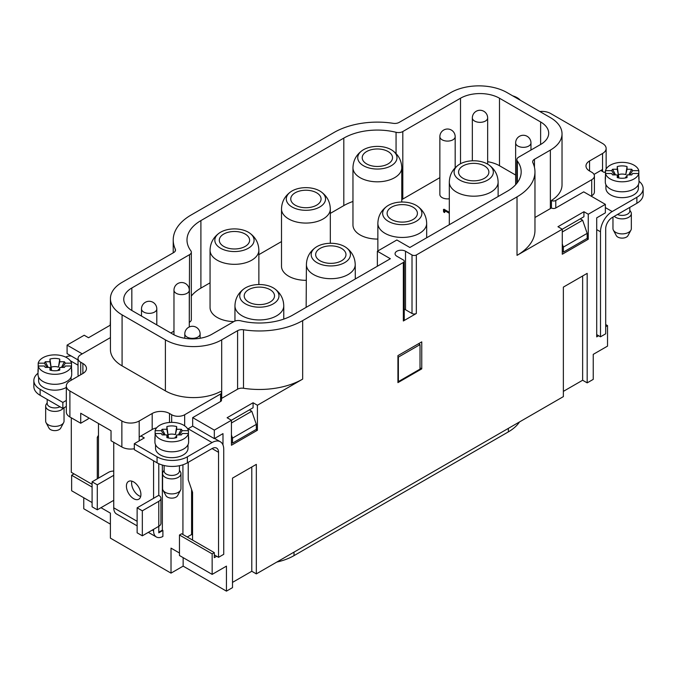<?xml version="1.0" encoding="UTF-8"?>
<svg xmlns="http://www.w3.org/2000/svg" width="677" height="677" viewBox="0 0 677 677"><rect width="100%" height="100%" fill="white"/><g stroke="black" fill="none" stroke-linecap="round" stroke-linejoin="round"><path stroke-width="1.02" d="M276.8 562.062A48.998 28.29 0 0 0 294.004 555.631L508.368 431.875A48.998 28.29 0 0 0 519.504 421.94M605.695 326.678L607.531 325.612L607.531 346.116L593.238 354.367L593.238 379.374L587.179 382.869L582.635 380.246L563.366 391.374M587.179 382.869L587.179 273.364L563.366 287.116L563.366 396.62L256.329 573.884L251.785 571.261L232.507 582.389M256.329 573.884L256.329 464.371L232.507 478.123L232.507 587.636L226.448 591.139L183.145 566.133L171.019 573.131L110.393 538.13L110.393 513.132L100.975 507.691M110.393 524.133L83.762 508.757L83.762 497.756M98.478 423.497L98.478 478.123M92.097 487.068L71.635 475.254L71.635 490.757L92.097 502.571M171.019 573.131L171.019 548.133L179.464 553.007M216.708 556.257L214.321 557.636L214.321 552.635L212.155 553.879L212.155 574.384L179.464 555.512L179.464 535.008L181.631 533.755L182.925 534.508L182.925 464.777M162.353 465.048L162.353 530.133L162.895 530.446L158.782 532.816L158.782 501.318A7.345 4.24 0 0 0 160.94 498.314A7.345 4.24 0 0 0 158.782 495.319L158.782 463.711M153.586 529.321L153.586 530.819A13.472 7.777 120 0 0 156.379 536.988A13.472 7.777 120 0 0 162.895 536.438L162.895 530.446M137.135 525.877L116.537 513.987A13.472 7.777 -60 0 1 113.744 507.818L113.744 500.32L97.293 509.815L92.097 506.819L92.097 481.812L108.548 472.318A7.345 4.24 -0 0 1 113.744 471.074M162.353 530.133L158.782 532.198M184.66 425.833L184.66 414.747L220.6 393.997A3.063 1.769 0 0 0 221.497 392.745L221.497 400.242A3.063 1.769 180 0 1 220.6 401.495L192.674 417.624L192.674 426.121L187.724 428.973M192.674 426.121L214.321 438.62L222.987 433.618L222.987 444.967M110.427 325.095L88.518 337.738L84.193 335.242L67.082 345.118L67.082 353.614L78.033 359.936M110.173 325.239L110.427 320.382M175.301 250.964L175.301 249.136A61.243 35.356 0 0 1 173.219 239.98A61.243 35.356 0 0 1 191.151 214.981L334.057 132.472A61.243 35.356 0 0 1 393.219 123.324A6.127 3.537 180 0 0 399.134 122.41L450.772 92.597A39.808 22.984 0 0 1 507.065 92.597L550.367 117.595A39.808 22.984 0 0 1 562.028 133.851A39.808 22.984 0 0 1 550.367 150.099L534.458 159.281A6.127 3.537 180 0 0 532.664 161.786A6.127 3.537 180 0 0 532.875 162.7A61.243 35.356 0 0 1 534.965 171.848A61.243 35.356 0 0 1 517.025 196.855L416.338 254.984L416.338 313.485L403.348 320.991A3.063 1.769 0 0 0 404.245 319.739L404.245 261.229A3.063 1.769 0 0 0 403.348 259.985L396.857 256.236A6.127 3.537 180 0 1 395.063 253.731A6.127 3.537 180 0 1 398.838 250.465A6.127 3.537 180 0 1 405.515 251.235L412.014 254.984A3.063 1.769 0 0 0 416.338 254.984M598.654 335.741L596.708 336.867L596.708 217.859L605.365 212.857L605.365 204.352L583.718 191.853L555.783 207.983A3.063 1.769 180 0 1 551.442 207.974M562.028 133.851L562.028 184.855A39.808 22.984 180 0 1 551.433 200.468A3.063 1.769 180 0 0 555.783 200.477L591.723 179.727A9.19 5.306 0 0 0 594.414 175.978A9.19 5.306 0 0 0 591.723 172.229L589.557 170.976A12.245 7.075 180 0 1 585.977 165.975A12.245 7.075 180 0 1 589.557 160.974L602.555 153.476A12.245 7.075 0 0 0 606.143 148.475A12.245 7.075 0 0 0 602.555 143.473L550.587 113.474A12.245 7.075 0 0 0 539.823 111.502M594.008 174.412L602.555 169.478L602.555 171.476M591.08 196.102L591.723 195.729A9.19 5.306 0 0 0 594.414 191.98L594.414 175.978M551.433 200.468L551.433 207.966A39.808 22.984 180 0 1 550.367 208.601L534.965 217.503M534.965 171.848L534.965 230.358A61.243 35.356 180 0 1 517.025 255.356L562.282 229.232L557.95 226.727L583.929 211.732L588.262 214.228L605.365 204.352M588.262 214.228L588.262 239.235L562.282 254.23L562.282 229.232L583.929 216.733L583.929 211.732M588.262 239.235L586.959 238.482M131.829 287.987L189.535 254.67A6.127 3.537 0 0 0 191.329 252.166A6.127 3.537 0 0 0 190.829 250.778A47.466 27.402 180 0 1 186.996 239.98A47.466 27.402 180 0 1 200.9 220.6L343.806 138.1A47.466 27.402 180 0 1 396.062 132.286A6.127 3.537 0 0 0 402.807 131.541L460.512 98.224A27.562 15.909 180 0 1 499.491 98.224L540.627 121.97A27.562 15.909 180 0 1 548.7 133.225A27.562 15.909 180 0 1 540.627 144.472L518.641 157.166A6.127 3.537 0 0 0 516.847 159.662A6.127 3.537 0 0 0 517.346 161.058A47.466 27.402 180 0 1 521.18 171.848A47.466 27.402 180 0 1 507.285 191.227L409.847 247.486L396.857 239.98L377.368 251.235L390.358 258.732L292.921 314.991A47.466 27.402 180 0 1 240.665 320.796A6.127 3.537 0 0 0 233.92 321.55L211.943 334.235A27.562 15.909 180 0 1 172.965 334.235L131.829 310.489A27.562 15.909 180 0 1 123.756 299.234A27.562 15.909 180 0 1 131.829 287.987L131.829 310.489M175.301 249.136A6.127 3.537 180 0 1 175.512 250.05A6.127 3.537 180 0 1 173.718 252.546L122.08 282.36A39.808 22.984 0 0 0 110.427 298.608A39.808 22.984 0 0 0 122.08 314.864L165.391 339.862A39.808 22.984 0 0 0 221.684 339.862L237.593 330.681A6.127 3.537 180 0 1 243.508 329.767A61.243 35.356 0 0 0 302.661 320.61L302.661 379.12A61.243 35.356 180 0 1 243.508 388.268A6.127 3.537 0 0 0 237.593 389.182L221.684 398.372A39.808 22.984 180 0 1 221.497 398.474M403.348 320.991L403.348 262.481L302.661 320.61M403.348 262.481A3.063 1.769 0 0 0 404.245 261.229M110.427 298.608L110.427 349.611A39.808 22.984 0 0 0 122.08 365.868L165.391 390.866A39.808 22.984 0 0 0 220.584 391.484A3.063 1.769 0 0 1 221.497 392.745M214.321 438.62L214.321 430.123L192.674 417.624M214.321 430.123L231.432 420.248L227.1 417.743L253.08 402.747L257.412 405.244L302.661 379.12M257.412 405.244L257.412 430.25L231.432 445.246L231.432 420.248L253.08 407.749L253.08 402.747M257.412 430.25L256.109 429.497M404.245 309.177A6.127 3.537 180 0 1 405.515 309.736L412.014 313.485A3.063 1.769 0 0 0 416.338 313.485M189.535 254.67L189.281 322.32M173.972 331.155L170.799 332.991M249.356 232.854A19.616 11.323 180 0 1 252.589 244.566A19.616 11.323 180 0 1 224.18 249.881A19.616 11.323 180 0 1 219.585 232.846A19.616 11.323 180 0 1 249.356 232.854C255.457 237.119 258.639 242.916 258.868 250.236A24.406 14.09 180 0 1 257.015 255.618A24.406 14.09 180 0 1 229.706 264.055A24.406 14.09 180 0 1 210.056 250.236L210.056 307.485A24.406 14.09 0 0 0 233.878 321.575M320.788 191.591C326.915 195.873 330.088 201.661 330.317 208.981A24.406 14.09 180 0 1 323.174 218.942A24.406 14.09 180 0 1 296.577 221.997A24.406 14.09 180 0 1 281.505 208.981L281.505 266.23A24.406 14.09 0 0 0 306.309 280.32M392.237 150.336C398.364 154.618 401.546 160.415 401.774 167.727A24.406 14.09 180 0 1 399.921 173.109A24.406 14.09 180 0 1 372.612 181.546A24.406 14.09 180 0 1 352.962 167.727L352.962 224.984A24.406 14.09 0 0 0 377.859 239.066M439.864 136.669A7.659 4.417 0 0 0 444.594 140.757A7.659 4.417 0 0 0 452.938 139.8A7.659 4.417 0 0 0 455.172 136.669A7.659 7.659 0 0 0 447.522 129.019A7.659 7.659 0 0 0 439.864 136.669L439.864 194.477A7.659 4.417 0 0 0 449.316 198.776M449.316 206.798L449.316 206.197M499.491 98.224L499.491 165.73L515.646 175.055M499.491 165.73A27.562 15.909 0 0 0 487.652 161.693M401.774 199.52A6.127 3.537 0 0 0 402.807 199.046L439.864 177.645M352.962 201.475A47.466 27.402 0 0 0 343.806 205.605L343.806 138.1M200.9 220.6L200.9 288.114L210.056 282.825M258.868 254.645L281.505 241.571M330.317 213.39L343.806 205.605M200.9 288.114A47.466 27.402 0 0 0 191.329 296.052M189.535 322.176A6.127 3.537 0 0 0 191.329 319.671L191.329 252.166M449.316 213.28L445.06 210.826L444.637 212.553L443.613 211.952L443.443 209.548L443.994 209.227L449.316 212.299M443.994 209.227L444.984 211.715M443.841 211.647L443.841 210.649M283.164 301.121L283.443 302.255M277.485 300.19A19.616 11.323 180 0 1 249.085 305.513A19.616 11.323 180 0 1 244.49 288.47A19.616 11.323 180 0 1 274.253 288.487A19.616 11.323 180 0 1 277.485 300.19M273.364 299.209A15.156 8.75 180 0 1 256.405 304.447A15.156 8.75 180 0 1 244.202 295.857A15.156 8.75 180 0 1 259.359 287.107A15.156 8.75 180 0 1 274.515 295.857A15.156 8.75 180 0 1 273.364 299.209M348.943 258.936A19.616 11.323 180 0 1 320.534 264.258A19.616 11.323 180 0 1 315.939 247.223A19.616 11.323 180 0 1 345.71 247.232A19.616 11.323 180 0 1 348.943 258.936M344.821 257.954A15.156 8.75 180 0 1 327.863 263.192A15.156 8.75 180 0 1 315.66 254.611A15.156 8.75 180 0 1 330.816 245.853A15.156 8.75 180 0 1 345.972 254.611A15.156 8.75 180 0 1 344.821 257.954M248.467 243.576A15.156 8.75 180 0 1 231.509 248.814A15.156 8.75 180 0 1 219.306 240.233A15.156 8.75 180 0 1 234.462 231.483A15.156 8.75 180 0 1 249.618 240.233A15.156 8.75 180 0 1 248.467 243.576M319.789 206.984A19.616 11.323 180 0 1 292.574 207.28A19.616 11.323 180 0 1 291.042 191.591A19.616 11.323 180 0 1 320.796 191.599A19.616 11.323 180 0 1 319.789 206.984M316.633 205.165A15.156 8.75 180 0 1 300.114 207.06A15.156 8.75 180 0 1 290.755 198.979A15.156 8.75 180 0 1 305.911 190.229A15.156 8.75 180 0 1 321.067 198.979A15.156 8.75 180 0 1 316.633 205.165M395.495 162.057A19.616 11.323 180 0 1 367.086 167.371A19.616 11.323 180 0 1 362.491 150.336A19.616 11.323 180 0 1 392.262 150.353A19.616 11.323 180 0 1 395.495 162.057M391.374 161.067A15.156 8.75 180 0 1 374.415 166.305A15.156 8.75 180 0 1 362.212 157.724A15.156 8.75 180 0 1 377.368 148.974A15.156 8.75 180 0 1 392.525 157.724A15.156 8.75 180 0 1 391.374 161.067M420.392 217.681A19.616 11.323 180 0 1 391.991 223.004A19.616 11.323 180 0 1 387.396 205.969A19.616 11.323 180 0 1 417.159 205.977A19.616 11.323 180 0 1 420.392 217.681M416.27 216.699A15.156 8.75 180 0 1 399.312 221.938A15.156 8.75 180 0 1 387.109 213.357A15.156 8.75 180 0 1 402.265 204.606A15.156 8.75 180 0 1 417.421 213.357A15.156 8.75 180 0 1 416.27 216.699M491.849 176.435A19.616 11.323 180 0 1 463.44 181.749A19.616 11.323 180 0 1 458.845 164.714A19.616 11.323 180 0 1 488.616 164.731A19.616 11.323 180 0 1 491.849 176.435M487.728 175.445A15.156 8.75 180 0 1 470.769 180.683A15.156 8.75 180 0 1 458.566 172.102A15.156 8.75 180 0 1 473.722 163.352A15.156 8.75 180 0 1 488.879 172.102A15.156 8.75 180 0 1 487.728 175.445M377.368 251.235L377.368 266.23M187.258 537.005L191.591 534.508L191.591 489.496M192.564 535.067L191.591 534.508M212.155 574.384L226.448 566.133L226.448 591.139M421.754 341.868L421.754 368.872L397.932 382.615L397.932 355.62L421.754 341.868M420.019 367.865L421.754 368.872M418.504 343.738L420.019 344.618L420.019 369.117L398.372 381.616L397.932 381.371M397.932 356.864L398.372 357.117L420.019 344.618M398.372 381.616L398.372 357.117M184.66 414.747A9.19 5.306 180 0 1 171.67 414.747L169.504 413.495A12.245 7.075 0 0 0 152.181 413.495L139.191 420.992A12.245 7.075 180 0 1 121.868 420.992L69.9 390.993A12.245 7.075 180 0 1 66.312 385.992A12.245 7.075 180 0 1 69.9 380.99L82.89 373.492A12.245 7.075 0 0 0 86.478 368.491A12.245 7.075 0 0 0 82.89 363.49L80.724 362.237A9.19 5.306 180 0 1 78.033 358.488A9.19 5.306 180 0 1 80.724 354.74L110.427 337.595M156.615 427.856A12.245 7.075 0 0 0 152.181 429.497L139.191 436.995L139.191 420.992M121.868 420.992L121.868 446.998L111.036 440.744L111.036 430.75L80.724 413.249L80.724 423.243L69.9 416.998L69.9 390.993M66.312 385.992L66.312 411.997A12.245 7.075 0 0 0 69.9 416.998M78.033 358.488L78.033 374.491A9.19 5.306 0 0 0 78.447 376.057M88.594 417.785L88.137 418.97L80.724 423.243M121.868 446.998A12.245 7.075 0 0 0 134.317 448.724M139.191 440.871L139.191 436.995M82.239 353.868L67.082 345.118M66.312 406.445L62.859 408.434L40.129 395.309A21.436 12.372 180 0 1 33.85 386.559L33.85 380.559A21.436 12.372 0 0 0 40.129 389.309L40.129 395.309M214.321 554.886L218.544 557.323L223.74 554.319L223.74 449.308A16.536 9.546 120 0 0 220.313 441.742A16.536 9.546 120 0 0 212.053 442.563L187.368 456.814L187.368 462.814L212.053 448.563A9.19 5.306 -60 0 1 216.64 448.106A9.19 5.306 -60 0 1 218.544 452.312L212.053 448.563M187.368 462.814A21.436 12.372 180 0 1 157.056 462.814L134.317 449.689L134.317 443.689L157.056 456.814A21.436 12.372 -0 0 0 187.368 456.814M140.918 435.996L144.277 437.934L134.317 443.689M38.014 373.23A21.436 12.372 0 0 0 33.85 380.559M62.859 408.434L62.859 402.434L40.129 389.309M62.859 402.434L66.312 400.437M38.623 377.191L38.623 380.804A16.231 9.368 0 0 0 48.634 389.461A16.231 9.368 0 0 0 66.312 387.439M71.517 368.677A16.84 9.723 180 0 1 71.694 370.091L71.694 374.593A16.84 9.723 180 0 1 66.761 381.464A16.84 9.723 180 0 1 48.405 383.571A16.84 9.723 180 0 1 38.014 374.593L38.014 370.091A16.84 9.723 180 0 1 38.191 368.677L38.191 363.177L44.42 363.177A10.714 6.186 180 0 1 45.317 361.763L49.954 361.763L49.954 359.089A10.714 6.186 180 0 1 59.754 359.089L59.754 361.763L64.383 361.763A10.714 6.186 180 0 1 65.288 363.177L71.517 363.177A16.84 9.723 0 0 0 54.854 354.866A16.84 9.723 0 0 0 38.191 363.177M71.517 363.177L71.517 366.003L65.288 366.003L64.425 367.374M71.694 370.091A16.84 9.723 180 0 1 71.517 371.504L71.517 366.003A16.84 9.723 0 0 1 66.761 371.47A16.84 9.723 0 0 1 49.556 373.822A16.84 9.723 0 0 1 38.191 366.003L38.191 371.504A16.84 9.723 180 0 1 38.014 370.091M62.597 367.416L65.288 363.177M65.288 366.003A10.714 6.186 180 0 1 64.882 366.773A10.714 6.186 180 0 1 64.383 367.416L59.754 367.416L59.754 370.091A10.714 6.186 180 0 1 49.954 370.091L49.954 367.416L45.317 367.416A10.714 6.186 180 0 1 44.826 366.773A10.714 6.186 180 0 1 44.42 366.003L38.191 366.003M45.274 367.366L44.42 366.003M44.42 363.177L47.102 367.416M45.317 361.763L48.228 367.416M50.403 369.236L51.469 369.659L49.954 359.089M49.954 361.763L51.469 369.659M59.754 359.089L58.442 367.154A7.024 4.054 0 0 0 51.257 367.154M58.442 367.154L59.754 361.763M58.239 369.659L59.305 369.236M61.48 367.416L64.383 361.763M59.754 367.416L59.043 370.285M50.657 370.285L49.954 367.416M65.627 357.117A16.536 9.546 -60 0 1 71.373 356.094M71.305 417.811L71.305 472.318L92.097 484.317M92.097 481.812L97.293 484.817L113.744 475.313L113.744 442.309M160.94 498.314L160.94 523.321A7.345 4.24 180 0 1 158.782 526.317L142.331 535.82L137.135 532.816L137.135 507.818L142.331 510.813L158.782 501.318M153.586 460.809L153.586 498.314L158.782 495.319M153.586 498.314L137.135 507.818M188.231 462.315L188.231 479.79L192.564 492.314L192.564 540.068M218.544 557.323L218.544 452.312M140.918 494.506A10.257 5.924 -120 0 0 136.441 484.182A10.257 5.924 -120 0 0 128.537 481.432A10.257 5.924 -120 0 0 128.537 493.279A10.257 5.924 -120 0 0 138.793 499.203A10.257 5.924 -120 0 0 140.918 494.506M113.744 475.313L113.744 500.32M97.293 509.815L97.293 484.817M142.331 510.813L142.331 535.82M97.293 478.817L97.293 437.308L98.478 436.623M643.15 188.544L643.15 194.544A21.436 12.372 180 0 1 636.871 203.295L636.871 197.295A21.436 12.372 -0 0 0 643.15 188.544A21.436 12.372 -0 0 0 638.986 181.216M636.871 197.295L612.186 211.546A16.536 9.546 120 0 0 600.499 231.796L600.499 336.808L605.695 333.803L605.695 228.792A9.19 5.306 -60 0 1 612.186 217.545L636.871 203.295M629.805 207.374L629.805 210.979A7.659 4.417 180 0 1 627.562 214.101A7.659 4.417 180 0 1 617.492 214.482M629.805 210.2L630.786 211.783A9.19 5.306 180 0 1 631.336 213.577A9.19 5.306 180 0 1 628.645 217.334A9.19 5.306 180 0 1 614.293 216.327M612.964 217.097L612.964 228.581A9.19 5.306 -0 0 0 613.37 230.146A9.19 5.306 -0 0 0 622.146 233.887A9.19 5.306 -0 0 0 630.93 230.146A9.19 5.306 -0 0 0 631.336 228.581L631.336 213.577M630.93 230.146L628.002 235.621A6.127 3.537 180 0 1 622.146 238.118A6.127 3.537 180 0 1 616.298 235.621L613.37 230.146M605.483 171.662L604.18 172.415L600.821 170.477M596.708 334.616L600.499 336.808M97.293 437.308L98.478 435.243M74.013 473.875L71.635 475.254M251.785 571.261L251.785 467.003M182.925 534.508L214.321 552.635M183.145 566.133L183.145 557.636M212.155 553.879L179.464 535.008M582.635 275.988L582.635 380.246M607.531 325.612L605.695 324.554M580.248 218.857L582.635 220.228L562.282 231.983M562.282 243.982L563.366 247.105L563.366 252.106L587.179 238.355L587.179 233.353L582.635 220.228M563.366 252.106L562.282 251.37M587.179 233.353L563.366 247.105M179.43 465.717L179.43 470.997A7.659 4.417 180 0 1 177.188 474.12A7.659 4.417 180 0 1 168.844 475.076A7.659 4.417 180 0 1 164.122 470.997L164.122 465.522M179.43 470.219L180.42 471.801A9.19 5.306 180 0 1 180.962 473.604A9.19 5.306 180 0 1 171.772 478.901A9.19 5.306 180 0 1 162.59 473.604A9.19 5.306 180 0 1 163.132 471.801L164.122 470.219M162.59 473.604L162.59 488.599A9.19 5.306 -0 0 0 162.996 490.165A9.19 5.306 -0 0 0 171.772 493.905A9.19 5.306 -0 0 0 180.556 490.165A9.19 5.306 -0 0 0 180.962 488.599L180.962 473.604M180.556 490.165L177.628 495.64A6.127 3.537 180 0 1 171.772 498.137A6.127 3.537 180 0 1 165.924 495.64L162.996 490.165M59.982 406.767A7.659 4.417 180 0 1 51.74 407.529A7.659 4.417 180 0 1 47.195 403.492L47.195 399.388M63.299 408.18A9.19 5.306 180 0 1 53.009 411.294A9.19 5.306 180 0 1 45.664 406.098A9.19 5.306 180 0 1 46.214 404.296L47.195 402.713M45.664 406.098L45.664 421.094A9.19 5.306 -0 0 0 46.07 422.66A9.19 5.306 -0 0 0 54.854 426.4A9.19 5.306 -0 0 0 63.63 422.66A9.19 5.306 -0 0 0 64.036 421.094L64.036 407.757M63.63 422.66L60.702 428.135A6.127 3.537 180 0 1 54.854 430.631A6.127 3.537 180 0 1 48.998 428.135L46.07 422.66M155.549 444.696L155.549 448.309A16.231 9.368 0 0 0 171.772 457.677A16.231 9.368 0 0 0 188.003 448.309L188.003 444.696M188.434 436.183A16.84 9.723 180 0 1 188.621 437.596L188.621 442.098A16.84 9.723 180 0 1 183.687 448.969A16.84 9.723 180 0 1 165.332 451.077A16.84 9.723 180 0 1 154.931 442.098L154.931 437.596A16.84 9.723 180 0 1 155.109 436.183L155.109 430.682L161.338 430.682A10.714 6.186 180 0 1 162.243 429.269L166.872 429.269L166.872 426.595A10.714 6.186 180 0 1 176.672 426.595L176.672 429.269L181.309 429.269A10.714 6.186 180 0 1 182.206 430.682L188.434 430.682A16.84 9.723 0 0 0 171.772 422.372A16.84 9.723 0 0 0 155.109 430.682M188.434 430.682L188.434 433.508L182.206 433.508L181.351 434.879M188.621 437.596A16.84 9.723 180 0 1 188.434 439.009L188.434 433.508A16.84 9.723 0 0 1 183.687 438.975A16.84 9.723 0 0 1 166.483 441.328A16.84 9.723 0 0 1 155.109 433.508L155.109 439.009A16.84 9.723 180 0 1 154.931 437.596M179.523 434.922L182.206 430.682M182.206 433.508A10.714 6.186 180 0 1 181.808 434.279A10.714 6.186 180 0 1 181.309 434.922L176.672 434.922L176.68 437.596A10.714 6.186 180 0 1 166.88 437.596L166.88 434.922L162.243 434.922A10.714 6.186 180 0 1 161.744 434.279A10.714 6.186 180 0 1 161.346 433.508L155.109 433.508M162.201 434.871L161.346 433.508M161.338 430.682L164.029 434.922M162.243 429.269L165.146 434.922M167.329 436.741L168.395 437.164L166.872 426.595M166.872 429.269L168.395 437.164M176.672 426.595L175.368 434.659A7.024 4.054 0 0 0 168.184 434.659M175.368 434.659L176.672 429.269M175.157 437.164L176.223 436.741M178.406 434.922L181.309 429.269M176.672 434.922L175.969 437.791M167.583 437.791L166.88 434.922M520.3 100.238A16.84 9.723 0 0 0 512.734 95.863M605.915 184.677L605.915 188.291A16.231 9.368 0 0 0 610.671 194.917A16.231 9.368 0 0 0 628.358 196.948A16.231 9.368 0 0 0 638.377 188.291L638.377 184.677M638.809 176.164A16.84 9.723 180 0 1 638.986 177.577L638.986 182.079A16.84 9.723 180 0 1 634.053 188.951A16.84 9.723 180 0 1 615.706 191.058A16.84 9.723 180 0 1 605.306 182.079L605.306 177.577A16.84 9.723 180 0 1 605.483 176.164L605.483 170.663L611.712 170.663A10.714 6.186 180 0 1 612.617 169.25L617.246 169.25L617.246 166.576A10.714 6.186 180 0 1 627.046 166.576L627.046 169.25L631.683 169.25A10.714 6.186 180 0 1 632.58 170.663L638.809 170.663A16.84 9.723 0 0 0 622.146 162.353A16.84 9.723 0 0 0 605.483 170.663M638.809 170.663L638.809 173.49L632.58 173.49L631.726 174.852M638.986 177.577A16.84 9.723 180 0 1 638.809 178.99L638.809 173.49A16.84 9.723 0 0 1 634.053 178.948A16.84 9.723 0 0 1 616.857 181.309A16.84 9.723 0 0 1 605.483 173.49L605.483 178.99A16.84 9.723 180 0 1 605.306 177.577M629.898 174.903L632.58 170.663M632.58 173.49A10.714 6.186 180 0 1 632.174 174.26A10.714 6.186 180 0 1 631.683 174.903L627.046 174.903L627.046 177.577A10.714 6.186 180 0 1 617.246 177.577L617.246 174.903L612.617 174.903A10.714 6.186 180 0 1 612.118 174.26A10.714 6.186 180 0 1 611.712 173.49L605.483 173.49M612.575 174.852L611.712 173.49M611.712 170.663L614.403 174.903M612.617 169.25L615.52 174.903M617.695 176.722L618.761 177.137L617.246 166.576M617.246 169.25L618.761 177.137M627.046 166.576L625.743 174.632A7.024 4.054 0 0 0 618.55 174.632M625.743 174.632L627.046 169.25M625.531 177.137L626.597 176.722M628.772 174.903L631.683 169.25M627.046 174.903L626.343 177.772M617.957 177.772L617.246 174.903M231.432 422.998L251.785 411.244L249.398 409.873M251.785 411.244L256.329 424.369L256.329 429.37L232.507 443.122L232.507 438.121L231.432 434.998M232.507 438.121L256.329 424.369M231.432 442.386L232.507 443.122M140.689 496.478A10.257 5.924 60 0 1 131.846 481.152M445.06 210.826L445.06 211.342M602.555 169.478L602.555 153.476M589.557 160.974L589.557 170.976M591.723 195.729L591.723 179.727M555.783 200.477L555.783 207.983M550.367 208.601L550.367 150.099M534.458 167.337L534.458 159.281M517.025 255.356L517.025 196.855M165.391 390.866L165.391 339.862M122.08 365.868L122.08 314.864M237.593 389.182L237.593 330.681M221.684 398.372L221.684 339.862M243.508 388.268L243.508 329.767M405.515 251.235L405.515 309.736M412.014 254.984L412.014 313.485M184.796 333.939A7.659 4.417 0 0 0 192.454 338.356A7.659 4.417 0 0 0 200.113 333.939A7.659 7.659 0 0 0 188.629 327.313A7.659 7.659 0 0 0 184.796 333.939L184.796 338.272M141.493 308.94A7.659 4.417 0 0 0 146.215 313.019A7.659 4.417 0 0 0 154.559 312.063A7.659 4.417 0 0 0 156.802 308.94A7.659 7.659 0 0 0 149.152 301.282A7.659 7.659 0 0 0 141.493 308.94L141.493 316.066M173.972 290.188A7.659 4.417 0 0 0 178.694 294.267A7.659 4.417 0 0 0 187.038 293.31A7.659 4.417 0 0 0 189.281 290.188A7.659 7.659 0 0 0 181.631 282.529A7.659 7.659 0 0 0 173.972 290.188L173.972 334.793M274.236 288.47C280.363 292.752 283.536 298.549 283.765 305.86A24.406 14.09 180 0 1 281.911 311.251A24.406 14.09 180 0 1 254.603 319.679A24.406 14.09 180 0 1 234.953 305.86L234.953 321.067M355.307 278.966L355.222 264.555A24.406 14.09 180 0 1 355.222 264.614A24.406 14.09 180 0 1 353.36 269.996A24.406 14.09 180 0 1 326.052 278.425A24.406 14.09 180 0 1 306.41 264.605A24.406 14.09 180 0 1 306.41 264.555L306.148 307.35M417.142 205.969C423.269 210.242 426.442 216.039 426.671 223.359A24.406 14.09 180 0 1 424.817 228.741A24.406 14.09 180 0 1 397.509 237.178A24.406 14.09 180 0 1 377.859 223.359L377.859 250.947M488.591 164.714C494.718 168.996 497.9 174.784 498.128 182.105A24.406 14.09 180 0 1 496.275 187.487A24.406 14.09 180 0 1 468.966 195.924A24.406 14.09 180 0 1 449.316 182.105L449.316 224.696M472.343 117.925A7.659 4.417 0 0 0 477.073 122.004A7.659 4.417 0 0 0 485.417 121.048A7.659 4.417 0 0 0 487.652 117.925A7.659 7.659 0 0 0 480.001 110.266A7.659 7.659 0 0 0 472.343 117.925L472.343 160.804M515.646 142.923A7.659 4.417 0 0 0 523.304 147.341A7.659 4.417 0 0 0 530.963 142.923A7.659 7.659 0 0 0 519.479 136.297A7.659 7.659 0 0 0 515.646 142.923L515.646 184.694M517.346 182.646L517.346 161.058M540.627 144.472L540.627 121.97M460.512 163.724L460.512 98.224M402.807 199.046L402.807 131.541M396.062 132.286L396.062 153.561M220.6 393.997L220.6 401.495M171.67 414.747L171.67 422.372M169.504 422.465L169.504 413.495M152.181 429.497L152.181 413.495M82.89 373.492L82.89 363.49M80.724 374.745L80.724 362.237M78.033 365.191L70.306 360.723M212.053 442.563L188.121 428.744M157.056 462.814L157.056 456.814M113.744 507.818L137.135 521.315M152.291 530.066L153.586 530.819M600.499 231.796L596.708 229.605M605.365 207.602L612.186 211.546M294.004 552.136L294.004 555.631M508.368 428.372L508.368 431.875M606.143 169.055L606.143 148.475M200.113 338.272L200.113 333.939M156.802 324.909L156.802 308.94M189.281 326.974L189.281 290.188M283.765 305.86L283.765 319.112M244.49 288.47C238.355 292.752 235.181 298.549 234.953 305.86M315.939 247.223C309.812 251.505 306.63 257.294 306.41 264.605M345.685 247.223C351.812 251.497 354.993 257.294 355.222 264.605M258.868 250.236L258.868 284.535M219.585 232.846C213.458 237.128 210.276 242.925 210.056 250.236M330.317 208.981L330.317 243.28M291.042 191.591C284.907 195.873 281.734 201.67 281.505 208.981M401.774 167.727L401.774 202.034M362.491 150.336C356.364 154.618 353.191 160.415 352.962 167.727M426.671 223.359L426.671 237.771M387.396 205.969C381.261 210.251 378.088 216.048 377.859 223.359M498.128 182.105L498.128 196.516M458.845 164.714C452.718 168.996 449.536 174.793 449.316 182.105M455.172 167.786L455.172 136.669M487.652 164.13L487.652 117.925M530.963 150.057L530.963 142.923M516.847 183.289L516.847 159.662M173.219 239.98L173.219 252.834M71.085 377.191L71.085 380.313M220.313 441.742L214.617 438.451M156.379 536.988L148.339 532.35"/></g></svg>
